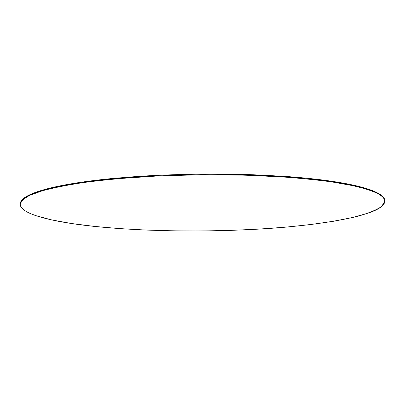<?xml version="1.0" encoding="UTF-8"?>
<svg xmlns="http://www.w3.org/2000/svg" width="405" height="405" viewBox="0 0 405 405"><rect width="100%" height="100%" fill="white"/><g stroke="black" fill="none" stroke-linecap="round" stroke-linejoin="round"><path stroke-width="0.61" d="M352.694 185.627C374.159 190.517 384.841 195.676 384.745 201.093L381.809 206.342C376.923 209.709 369.552 212.838 359.686 215.738C338.276 221.297 308.144 225.448 274.732 228.05C215.799 232.369 148.048 231.908 94.299 226.395C52.842 222.061 20.29 214.194 20.25 204.272C20.954 201.305 24.184 198.303 29.945 195.256L42.378 190.77C53.212 187.849 66.683 185.146 82.792 182.65C100.298 180.326 119.748 178.402 141.137 176.874C185.08 174.206 234.343 174.089 276.782 176.519C297.316 177.927 315.708 179.734 331.968 181.936L352.694 185.627L352.674 185.004L352.694 185.627C360.541 187.333 366.925 189.125 371.841 190.998C376.741 192.871 380.224 194.775 382.29 196.698C384.345 198.627 385.115 200.531 384.603 202.414C384.087 204.297 382.457 206.12 379.723 207.892C376.989 209.653 373.334 211.339 368.758 212.944L352.811 217.465L332.92 221.378L309.992 224.638L284.821 227.235L258.076 229.154L230.329 230.404L202.1 230.971L173.877 230.865L146.144 230.07L119.424 228.587L94.299 226.395L71.442 223.504L51.643 219.91L35.822 215.637C31.296 214.103 27.697 212.473 25.019 210.747C22.351 209.015 20.792 207.213 20.351 205.335C19.916 203.457 20.771 201.533 22.918 199.574C25.075 197.605 28.654 195.645 33.65 193.691C38.672 191.732 45.152 189.834 53.101 188.001C61.079 186.163 70.44 184.457 81.182 182.878C91.955 181.303 103.882 179.916 116.964 178.727L158.563 175.912L203.285 174.702L247.946 175.208L289.383 177.37C302.388 178.357 314.229 179.552 324.911 180.954C335.563 182.361 344.822 183.921 352.694 185.627M384.74 200.986L384.72 200.536C384.816 195.094 374.129 189.915 352.674 185.004C339.749 182.417 324.329 180.149 306.408 178.19C287.221 176.458 266.434 175.203 244.048 174.418C209.142 173.634 174.844 174.226 141.137 176.2C119.753 177.734 100.308 179.668 82.802 181.997C66.698 184.508 53.227 187.226 42.393 190.153L29.96 194.658L22.685 199.23L20.255 204.181M384.725 200.632L384.097 198.389L382.264 196.126C380.194 194.192 376.716 192.279 371.815 190.401C366.9 188.512 360.516 186.715 352.674 185.004C344.802 183.288 335.537 181.723 324.886 180.311C314.209 178.899 302.368 177.694 289.362 176.707L247.936 174.535L203.28 174.023L158.563 175.238L116.969 178.063C103.893 179.258 91.965 180.65 81.192 182.235C70.45 183.819 61.089 185.53 53.116 187.373C45.168 189.216 38.683 191.119 33.666 193.089C28.669 195.053 25.09 197.022 22.933 198.997C21.151 200.622 20.265 202.227 20.265 203.796"/></g></svg>
